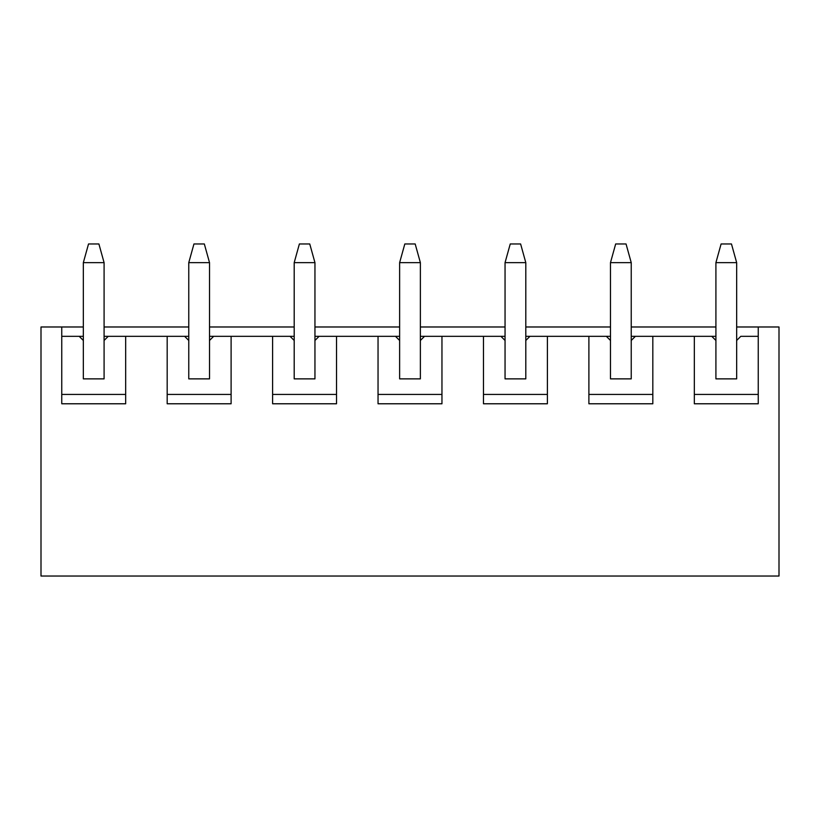 <?xml version="1.0" encoding="UTF-8"?>
<svg xmlns="http://www.w3.org/2000/svg" width="820" height="820" viewBox="0 0 820 820"><rect width="100%" height="100%" fill="white"/><g stroke="black" fill="none" stroke-linecap="round" stroke-linejoin="round"><path stroke-width="1.23" d="M715.911 340.474L715.911 262.646L715.911 378.871L715.911 340.474L711.76 336.323L715.911 336.323L652.822 336.323L652.822 403.778L588.893 403.778L588.893 336.323L547.391 336.323L547.391 403.778L483.472 403.778L483.472 336.323L441.959 336.323L441.959 403.778L378.04 403.778L378.04 336.323L336.528 336.323L336.528 403.778L272.609 403.778L272.609 336.323L231.107 336.323L231.107 403.778L167.177 403.778L167.177 336.323L125.675 336.323L125.675 403.778L61.756 403.778L61.756 326.985L41 326.985L41 576.029L779 576.029L41 576.029L41 326.985L83.332 326.985L61.756 326.985L61.756 403.778L125.675 403.778L125.675 336.323L188.764 336.323L167.177 336.323L167.177 403.778L231.107 403.778L231.107 336.323L294.195 336.323L272.609 336.323L272.609 403.778L336.528 403.778L336.528 336.323L399.627 336.323L378.04 336.323L378.04 403.778L441.959 403.778L441.959 336.323L505.048 336.323L483.472 336.323L483.472 403.778L547.391 403.778L547.391 336.323L610.48 336.323L588.893 336.323L588.893 403.778L652.822 403.778L652.822 336.323L711.76 336.323L715.911 340.474M736.668 262.646L736.668 340.474L736.668 262.646L715.911 262.646L721.098 243.97L731.471 243.97L736.668 262.646L731.471 243.97L721.098 243.97L715.911 262.646L736.668 262.646M610.48 340.474L610.48 262.646L610.48 378.871L610.48 340.474L606.328 336.323L610.48 340.474M631.236 262.646L631.236 340.474L631.236 262.646L610.48 262.646L615.666 243.97L626.049 243.97L631.236 262.646L626.049 243.97L615.666 243.97L610.48 262.646L631.236 262.646M505.048 340.474L505.048 262.646L505.048 378.871L505.048 340.474L500.897 336.323L505.048 340.474M525.804 262.646L525.804 340.474L525.804 262.646L505.048 262.646L510.245 243.97L520.618 243.97L525.804 262.646L520.618 243.97L510.245 243.97L505.048 262.646L525.804 262.646M399.627 340.474L399.627 262.646L399.627 378.871L399.627 340.474L395.476 336.323L399.627 340.474M420.373 262.646L420.373 340.474L420.373 262.646L399.627 262.646L404.813 243.97L415.186 243.97L420.373 262.646L415.186 243.97L404.813 243.97L399.627 262.646L420.373 262.646M294.195 340.474L294.195 262.646L294.195 378.871L294.195 340.474L290.044 336.323L294.195 340.474M314.952 262.646L314.952 340.474L314.952 262.646L294.195 262.646L299.382 243.97L309.755 243.97L314.952 262.646L309.755 243.97L299.382 243.97L294.195 262.646L314.952 262.646M188.764 340.474L188.764 262.646L188.764 378.871L188.764 340.474L184.613 336.323L188.764 340.474M209.52 262.646L209.52 340.474L209.52 262.646L188.764 262.646L193.95 243.97L204.334 243.97L209.52 262.646L204.334 243.97L193.95 243.97L188.764 262.646L209.52 262.646M83.332 340.474L83.332 262.646L83.332 378.871L83.332 340.474L79.192 336.323L83.332 336.323L61.756 336.323L79.192 336.323L83.332 340.474M104.089 262.646L104.089 340.474L104.089 262.646L83.332 262.646L88.529 243.97L98.902 243.97L104.089 262.646L98.902 243.97L88.529 243.97L83.332 262.646L104.089 262.646M740.808 336.323L758.244 336.323L740.808 336.323L736.668 340.474L736.668 378.871L736.668 340.474L740.808 336.323M779 576.029L779 326.985L758.244 326.985L758.244 403.778L694.325 403.778L694.325 336.323L694.325 403.778L758.244 403.778L758.244 326.985L779 326.985L779 576.029M104.089 326.985L188.764 326.985L104.089 326.985M209.52 326.985L294.195 326.985L209.52 326.985M314.952 326.985L399.627 326.985L314.952 326.985M420.373 326.985L505.048 326.985L420.373 326.985M525.804 326.985L610.48 326.985L525.804 326.985M631.236 326.985L715.911 326.985L631.236 326.985M736.668 326.985L758.244 326.985L736.668 326.985M104.089 336.323L125.675 336.323L104.089 336.323M209.52 336.323L231.107 336.323L209.52 336.323M314.952 336.323L336.528 336.323L314.952 336.323M420.373 336.323L441.959 336.323L420.373 336.323M525.804 336.323L547.391 336.323L525.804 336.323M631.236 336.323L652.822 336.323L631.236 336.323M694.325 394.43L758.244 394.43L694.325 394.43M736.668 378.871L715.911 378.871L736.668 378.871M631.236 378.871L631.236 340.474L631.236 378.871L610.48 378.871L631.236 378.871M588.893 394.43L652.822 394.43L588.893 394.43M635.387 336.323L631.236 340.474L635.387 336.323M525.804 378.871L525.804 340.474L525.804 378.871L505.048 378.871L525.804 378.871M483.472 394.43L547.391 394.43L483.472 394.43M529.956 336.323L525.804 340.474L529.956 336.323M420.373 378.871L420.373 340.474L420.373 378.871L399.627 378.871L420.373 378.871M378.04 394.43L441.959 394.43L378.04 394.43M424.524 336.323L420.373 340.474L424.524 336.323M314.952 378.871L314.952 340.474L314.952 378.871L294.195 378.871L314.952 378.871M272.609 394.43L336.528 394.43L272.609 394.43M319.103 336.323L314.952 340.474L319.103 336.323M209.52 378.871L209.52 340.474L209.52 378.871L188.764 378.871L209.52 378.871M167.177 394.43L231.107 394.43L167.177 394.43M213.671 336.323L209.52 340.474L213.671 336.323M104.089 378.871L104.089 340.474L104.089 378.871L83.332 378.871L104.089 378.871M61.756 394.43L125.675 394.43L61.756 394.43M108.24 336.323L104.089 340.474L108.24 336.323"/></g></svg>
